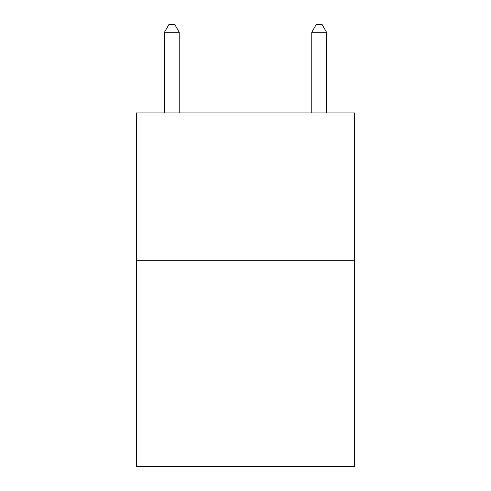 <?xml version="1.0" encoding="UTF-8"?>
<svg xmlns="http://www.w3.org/2000/svg" width="491" height="491" viewBox="0 0 491 491"><rect width="100%" height="100%" fill="white"/><g stroke="black" fill="none" stroke-linecap="round" stroke-linejoin="round"><path stroke-width="0.74" d="M354.502 260.23L354.502 466.45L136.498 466.45L136.498 112.93L354.502 112.93L354.502 260.23L136.498 260.23M179.215 112.93L179.215 32.21L164.485 32.21L164.485 112.93M164.485 32.21L168.904 24.55L174.796 24.55L179.215 32.21M326.515 112.93L326.515 32.21L311.785 32.21L311.785 112.93M311.785 32.21L316.204 24.55L322.096 24.55L326.515 32.21"/></g></svg>
